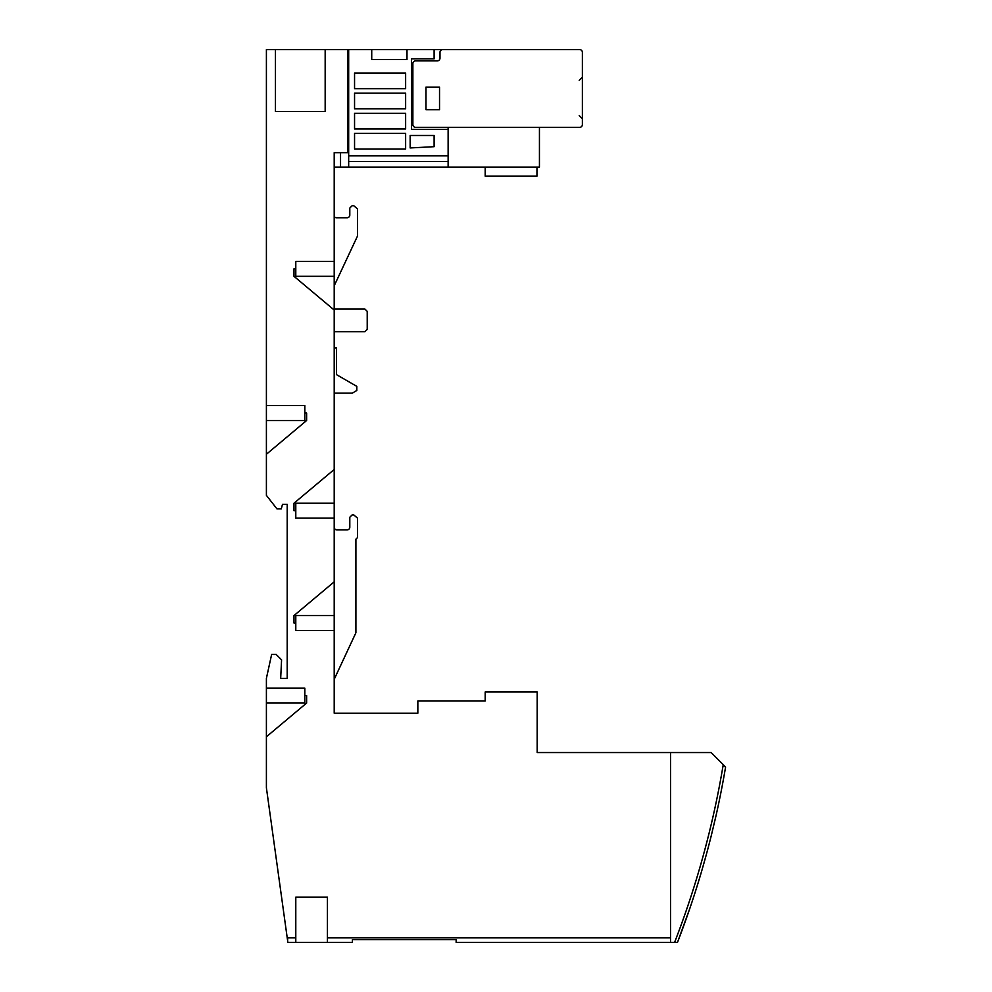 <?xml version="1.0" encoding="UTF-8"?>
<svg xmlns="http://www.w3.org/2000/svg" width="992" height="992" viewBox="0 0 992 992"><rect width="100%" height="100%" fill="white"/><g stroke="black" fill="none" stroke-linecap="round" stroke-linejoin="round"><path stroke-width="1.49" d="M266.402 424.799L266.402 405.592L266.402 420.509L304.829 420.509L304.829 413.044L306.627 413.044L306.627 420.509L266.402 454.262L266.402 420.509M266.402 401.301L266.402 405.592L304.829 405.592L304.829 413.044M295.79 268.844L295.79 261.38L334.205 261.38L334.205 310.05L293.979 276.309L293.979 268.844L295.79 268.844L295.79 276.309L334.205 276.309L295.79 276.309M334.205 503.229L295.79 503.229L295.79 510.694L293.979 510.694L293.979 503.229L334.205 469.476L334.205 518.146L295.79 518.146L295.79 510.694M334.205 615.573L295.79 615.573L295.79 623.026L293.979 623.026L293.979 615.573L334.205 581.82L334.205 630.49L295.79 630.49L295.79 623.026M266.402 707.333L266.402 678.342L266.402 703.043L304.829 703.043L304.829 695.578L306.627 695.578L306.627 703.043L266.402 736.796L266.402 703.043M725.127 769.718C722.015 787.177 722.015 787.177 725.127 769.718C722.015 787.177 722.015 787.177 725.127 769.718L725.598 766.977L725.127 769.718M714.848 820.793C710.681 838.24 710.681 838.24 714.848 820.793C710.681 838.24 710.681 838.24 714.848 820.793C710.681 838.24 710.681 838.24 714.848 820.793C710.681 838.24 710.681 838.24 714.848 820.793L714.959 820.272M677.486 942.4L674.585 942.4A901.393 901.393 0 0 0 723.081 765.564L725.598 766.977A904.096 904.096 0 0 1 716.088 815.374C718.431 804.735 718.431 804.735 716.088 815.374C718.431 804.735 718.431 804.735 716.088 815.374C718.431 804.735 718.431 804.735 716.088 815.374C718.431 804.735 718.431 804.735 716.088 815.374L711.438 834.979C702.348 871.484 691.04 907.296 677.486 942.4L689.886 908.275A904.096 904.096 0 0 0 702.026 869.848L706.391 854.36M334.205 347.956L334.205 285.795L334.205 309.082L364.944 309.082L367.214 311.339L367.214 329.418L364.944 331.675L334.205 331.675L334.205 347.956L336.474 347.956L336.474 374.629L356.81 386.372L356.81 390.451L352.296 393.154L334.205 393.154L334.205 527.186L334.205 393.154M674.585 942.4L456.146 942.4L456.146 939.684L352.408 939.684L352.408 942.4L287.854 942.4L266.402 787.784L266.402 736.796M352.408 939.684L456.146 939.684M352.408 942.4L287.854 942.4M266.402 688.126L304.829 688.126L304.829 695.578M334.205 630.49L334.205 713.211L417.843 713.211L417.843 701.009L485.187 701.009L485.187 691.97L537.18 691.97L537.18 752.544L711.165 752.544L724.408 765.787M327.422 942.4L327.422 937.874L670.53 937.874L670.53 942.4L456.146 942.4M266.402 228.16L266.402 207.812L266.402 228.16M266.402 454.262L266.402 495.368L276.979 508.908L281.269 508.908L282.484 504.382L287.196 504.382L287.196 678.404L280.674 678.404L281.579 659.866L276.16 654.447L271.634 654.447L266.402 678.342M325.165 49.6L325.165 111.526L275.441 111.526L275.441 49.6L347.77 49.6L347.77 152.669L334.205 152.669L334.205 261.38M334.205 310.05L334.205 469.476M334.205 518.146L334.205 581.82M670.53 937.874L670.53 752.544M287.643 940.887L287.643 937.874L295.79 937.874L295.79 897.19L327.422 897.19L327.422 937.874M295.79 937.874L295.79 942.4M266.402 405.592L266.402 49.6L275.441 49.6M582.378 52.316L582.378 124.645A2.716 2.716 0 0 1 579.675 127.348L415.574 127.348A2.716 2.716 0 0 1 412.87 124.645L412.87 63.612A2.716 2.716 0 0 1 415.574 60.896L437.274 60.896A2.716 2.716 0 0 0 439.989 58.193L439.989 52.316A2.716 2.716 0 0 1 442.705 49.6L579.675 49.6A2.716 2.716 0 0 1 582.378 52.316L582.378 57.077M371.727 49.6L406.993 49.6L406.993 59.545L371.727 59.545L371.727 49.6L348.676 49.6L348.676 155.831L448.124 155.831L448.124 167.127L539.437 167.127L539.437 127.348L579.675 127.348M485.187 167.127L485.187 176.179L536.957 176.179L536.957 167.127M448.124 127.348L448.124 129.382L411.506 129.382L411.506 58.863L434.112 58.863L434.112 49.6L491.97 49.6M439.53 87.122L439.53 109.728L425.977 109.728L425.977 87.122L439.53 87.122M334.205 201.041L334.205 215.5A2.257 2.257 0 0 0 336.474 217.769A2.257 2.257 0 0 1 334.205 215.5A2.257 2.257 0 0 0 336.474 217.769L347.088 217.769A2.716 2.716 0 0 0 349.804 215.053A2.716 2.716 0 0 1 347.088 217.769A2.716 2.716 0 0 0 349.804 215.053A2.716 2.716 0 0 1 347.088 217.769M334.205 713.211L334.205 679.309L355.905 632.747L355.905 539.177L357.492 537.59L357.492 518.146L353.871 514.984L352.061 514.984L349.804 517.241L349.804 527.186A2.716 2.716 0 0 1 347.088 529.902L336.92 529.902A2.716 2.716 0 0 1 334.205 527.186A2.716 2.716 0 0 0 336.92 529.902M349.804 527.186A2.716 2.716 0 0 1 347.088 529.902M334.205 285.795L357.492 236.071L357.492 208.952L353.871 205.778L352.061 205.778L349.804 208.047L349.804 215.053M354.553 73.061L405.629 73.061L405.629 88.697L354.553 88.697L354.553 73.061M354.553 93.174L405.629 93.174L405.629 108.822L354.553 108.822L354.553 93.174M354.553 113.299L405.629 113.299L405.629 128.935L354.553 128.935L354.553 113.299M448.124 129.382L448.124 155.831M434.112 49.6L406.993 49.6M354.553 133.412L405.629 133.412L405.629 149.048L354.553 149.048L354.553 133.412M410.155 135.495L434.112 135.495L434.112 146.692L410.155 147.944L410.155 135.495M348.676 49.6L334.205 49.6M448.124 167.127L348.676 167.127L348.676 155.831M348.676 161.485L448.124 161.485M334.205 152.669L334.205 167.127L348.676 167.127M340.541 152.669L340.541 167.127M579.216 80.34L582.378 77.178L582.378 97.972M532.208 49.6L537.18 49.6M577.865 49.6L579.675 49.6M725.598 766.977A904.096 904.096 0 0 1 716.088 815.374M579.216 115.605L582.378 118.767L579.216 115.605"/></g></svg>
